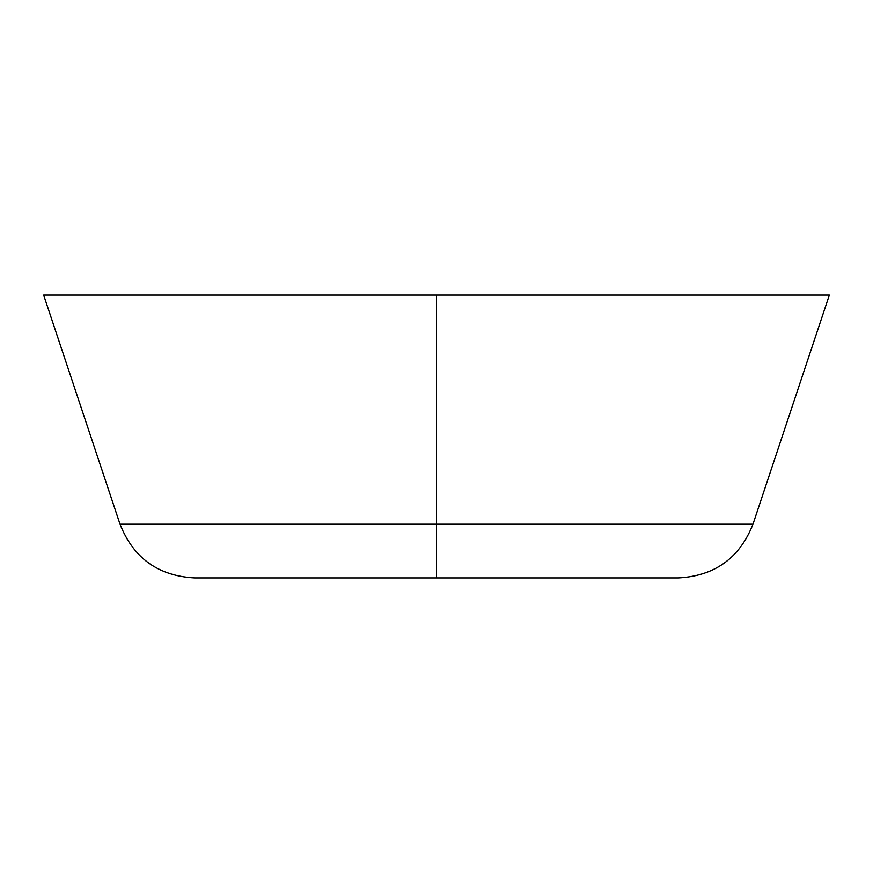 <?xml version="1.0" encoding="UTF-8"?>
<svg xmlns="http://www.w3.org/2000/svg" width="873" height="873" viewBox="0 0 873 873"><rect width="100%" height="100%" fill="white"/><g stroke="black" fill="none" stroke-linecap="round" stroke-linejoin="round"><path stroke-width="1.31" d="M199.208 577.926L678.441 577.926L194.559 577.926L436.5 577.926L436.5 524.204L752.973 524.204L436.5 524.204L436.5 577.926L673.792 577.926M43.65 295.074L436.5 295.074L43.65 295.074L120.027 524.204L436.5 524.204L436.5 295.074L829.35 295.074L436.5 295.074L436.5 524.204L752.973 524.204C739.627 558.065 714.78 575.973 678.441 577.926M436.5 524.204L120.027 524.204L436.5 524.204M829.35 295.074L752.973 524.204M120.027 524.204C133.373 558.065 158.22 575.973 194.559 577.926"/></g></svg>

